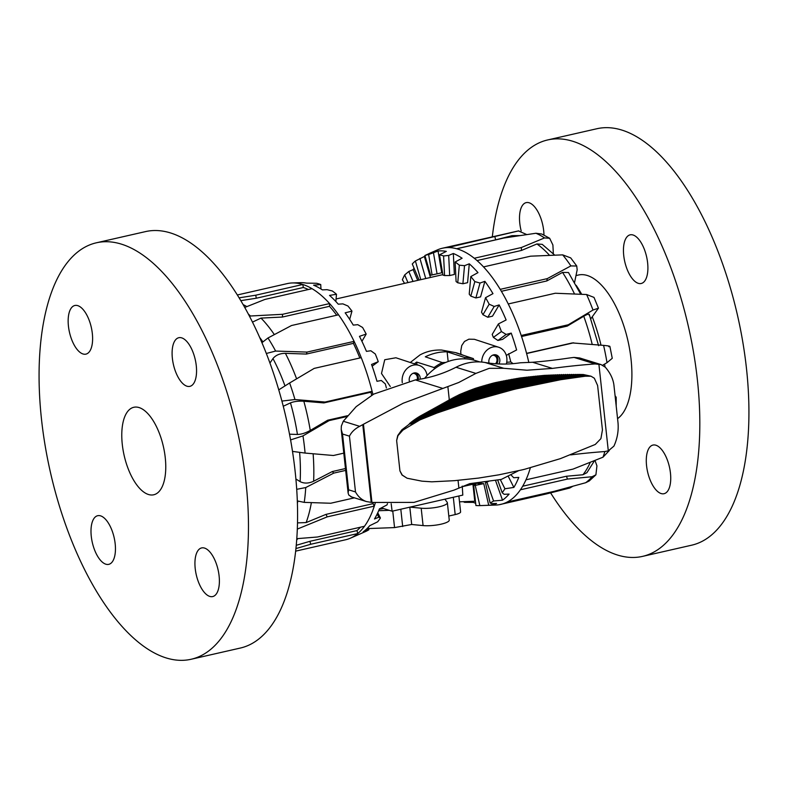 <?xml version="1.0" encoding="UTF-8"?>
<svg xmlns="http://www.w3.org/2000/svg" width="788" height="788" viewBox="0 0 788 788"><rect width="100%" height="100%" fill="white"/><g stroke="black" fill="none" stroke-linecap="round" stroke-linejoin="round"><path stroke-width="1.18" d="M481.734 362.066A14.361 12.421 -72.8 0 1 497.829 347.006A14.361 12.421 -72.8 0 1 498.765 347.272A14.361 12.421 -72.8 0 1 506.369 364.017M460.931 354.334L460.704 351.399L461.748 345.528L464.487 341.46L468.87 339.185L474.415 339.303L498.765 347.272M417.177 379.649A5.201 4.501 107.2 0 0 417.354 377.452A5.201 4.501 107.2 0 0 414.36 373.512A5.201 4.501 107.2 0 0 413.01 373.345M409.356 381.047A6.284 5.437 -72.8 0 1 409.238 380.318A6.284 5.437 -72.8 0 1 416.576 373.069A6.284 5.437 -72.8 0 1 420.191 377.826A6.284 5.437 -72.8 0 1 420.201 379.146M418.172 379.481A6.284 5.437 107.2 0 0 418.3 377.235A6.284 5.437 107.2 0 0 415.601 372.882M495.583 363.77A5.201 4.501 107.2 0 0 496.982 359.308A5.201 4.501 107.2 0 0 493.987 355.368A5.201 4.501 107.2 0 0 492.628 355.201M495.219 354.738A6.284 5.437 -72.8 0 1 497.918 359.092A6.284 5.437 -72.8 0 1 496.726 363.849M489.033 363.101A6.284 5.437 -72.8 0 1 488.865 362.175A6.284 5.437 -72.8 0 1 496.194 354.925A6.284 5.437 -72.8 0 1 499.809 359.673A6.284 5.437 -72.8 0 1 498.912 363.957M427.126 375.482A14.361 12.421 107.2 0 0 419.147 365.415A14.361 12.421 107.2 0 0 408.44 367.375A14.361 12.421 107.2 0 0 402.304 382.702M390.277 386.484L381.5 373.512L384.731 359.742L395.911 357.772L419.147 365.415M410.282 362.5L419.925 354.974C426.397 351.409 433.607 349.764 441.575 350.039L456.006 352.709M414.399 363.859A57.741 49.949 -72.8 0 1 416.655 362.086L416.941 364.686M442.413 363.957L442.255 362.579A57.425 49.683 107.2 0 0 434.149 367.553L416.655 362.086M442.255 362.579L425.303 356.806A57.741 49.949 -72.8 0 1 447.121 351.832L448.165 361.495M464.772 358.865L464.624 357.476L447.121 351.832M464.624 357.476A57.425 49.683 -72.8 0 1 473.401 358.609L456.459 353.014A57.741 49.949 -72.8 0 1 459.956 353.999A57.741 49.949 -72.8 0 1 463.413 355.309M381.362 507.876L392.109 511.205L391.183 503.739M392.109 511.205L462.802 495.1L462.26 486.097M434.149 367.553L434.306 369.02M445.644 362.47A46.975 40.641 107.2 0 0 442.265 362.618M473.401 358.609L473.558 360.077M383.589 508.565A10.116 2.275 173.8 0 1 379.284 509.215M475.43 501.217L459.512 501.828M458.872 495.997L460.606 511.885A10.52 2.364 173.8 0 1 455.188 514.584L448.805 516.041M410.006 507.127L421.186 508.201A15.868 3.566 -6.2 0 0 438.276 506.989A15.868 3.566 -6.2 0 0 447.357 502.714A15.868 3.566 -6.2 0 0 447.18 502.281L444.905 499.178M447.357 502.714L449.249 520.1A15.868 3.566 173.8 0 1 440.167 524.375A15.868 3.566 173.8 0 1 423.077 525.586L411.691 524.493L409.809 507.176M411.691 524.493L394.552 527.596L368.449 528.561M378.664 510.722L389.282 510.329M404.539 283.375L402.373 279.75A128.316 57.534 77.2 0 1 404.697 274.904L408.805 271.476L413.158 269.614A129.833 58.223 77.2 0 1 414.035 268.147M419.088 280.055L412.272 263.98A128.316 57.534 77.2 0 1 415.384 260.986L424.358 256.484A129.833 58.223 77.2 0 1 425.057 255.982M428.386 253.933A129.833 58.223 77.2 0 1 430.159 253.076A129.833 58.223 77.2 0 1 431.637 252.485L424.909 255.489A128.316 57.534 77.2 0 1 428.633 254.534L438.039 250.998A129.833 58.223 77.2 0 1 446.323 251.382L439.507 254.81A128.316 57.534 77.2 0 1 443.585 255.962L448.687 255.43L453.336 253.49A129.833 58.223 77.2 0 1 457.7 255.578A129.833 58.223 77.2 0 1 462.103 258.237L455.129 262A128.316 57.534 77.2 0 1 459.325 265.182L464.526 265.674L469.284 263.822L467.589 282.675L462.901 283.749L457.739 282.793L459.325 265.182M430.159 253.076L437.586 249.826A131.36 58.903 77.2 0 1 442.383 248.24A131.36 58.903 77.2 0 1 447.86 247.58A131.36 58.903 77.2 0 1 456.744 248.772A131.36 58.903 77.2 0 1 465.452 252.347A131.36 58.903 77.2 0 1 474.268 258.257A131.36 58.903 77.2 0 1 483.527 266.905A131.36 58.903 77.2 0 1 500.222 289.354A131.36 58.903 77.2 0 1 508.25 303.961A131.36 58.903 77.2 0 1 521.213 335.491A131.36 58.903 77.2 0 1 526.62 353.536A131.36 58.903 77.2 0 1 528.846 362.519M572.748 486.334L569.734 488.028L546.153 493.997L546.035 493.17M585.632 482.739L589.197 480.995L595.925 474.809L592.123 476.72A131.36 58.903 77.2 0 1 585.632 482.739L554.269 491.298L507.226 502.015A131.36 58.903 77.2 0 1 499.109 504.724A131.36 58.903 77.2 0 1 495.76 505.049L479.557 505.62A128.316 57.534 77.2 0 1 475.913 505.512L473.677 485.378L474.878 484.482M594.999 460.428L596.93 465.885L595.915 474.8M594.566 460.606L586.922 472.672L582.943 474.75L566.464 476.238L567.468 479.065L592.123 476.72M604.879 451.534A131.36 58.903 77.2 0 1 602.997 457.198L609.291 450.509M615.083 395.694L616.186 397.27L615.359 398.265M608.789 346.69C611.084 346.365 609.351 345.932 603.578 345.38A131.36 58.903 77.2 0 1 607.016 362.677L612.256 358.304L609.892 346.405M526.571 353.349L572.285 342.928L603.578 345.38M598.447 308.187L594.004 297.401L586.607 294.525A131.36 58.903 77.2 0 1 592.99 310.039L598.437 308.187L590.823 318.776M508.25 303.961L555.294 293.244L586.607 294.525M576.757 266.019L570.699 257.883L562.671 254.869A131.36 58.903 77.2 0 1 570.886 265.911L576.747 266.029L577.171 269.841L574.57 282.459M483.527 266.905L530.58 256.179L562.671 254.869M549.669 238.272L541.76 234.016L535.909 233.258A131.36 58.903 77.2 0 1 544.528 237.927L549.66 238.281L552.9 244.989L553.334 253.706M544.528 237.927L521.321 247.54L474.268 258.257M554.732 255.145L542.242 244.359L536.943 243.955L521.469 250.446L521.321 247.54M456.744 248.772L503.798 238.045L535.909 233.258M518.859 230.854L517.135 231.209A131.36 58.903 77.2 0 1 518.494 230.933L526.748 234.558M518.494 230.933L447.86 247.58M519.804 235.582L512.111 235.671L495.652 239.847L494.903 236.853M433.499 252.958L437.054 273.84L432.09 274.884L428.633 254.534M438.039 250.998L441.743 272.776L437.054 273.84M419.925 258.425L425.737 278.538M420.792 279.671L415.384 260.986M424.358 256.484L430.435 277.474M408.805 271.476L413.02 281.434M407.948 282.596L404.697 274.904M413.158 269.614L417.709 280.37M506.162 334.437L497.908 340.455L493.377 337.412L501.424 331.551L506.162 334.437L511.215 333.107A129.833 58.223 77.2 0 1 516.613 349.951L506.3 355.378M494.194 306.453L487.802 317.259L482.945 314.727L489.181 304.198L494.194 306.453L499.159 304.926A129.833 58.223 77.2 0 1 506.123 319.977L498.42 323.917L492.195 334.427A107.67 48.285 77.2 0 1 493.377 337.412M480.02 283.04L475.873 297.953L470.81 296.13L474.839 281.602L480.02 283.04L484.886 281.336A129.833 58.223 77.2 0 1 492.973 293.648L485.546 297.677L481.517 312.166A107.67 48.285 77.2 0 1 482.945 314.727M469.284 263.822A129.833 58.223 77.2 0 1 477.981 272.628L470.8 276.588L469.224 294.17A107.67 48.285 77.2 0 1 470.81 296.13M475.666 503.296A129.833 58.223 77.2 0 1 473.371 502.38L464.615 502.33L464.536 501.641M473.371 502.38L473.253 501.316M497.829 480.385L502.183 492.717L504.113 494.303L509.097 494.076A129.833 58.223 77.2 0 1 502.508 500.193L493.564 500.991L486.836 481.951A107.67 48.285 77.2 0 1 485.487 482.739L490.126 502.98L491.663 503.63L496.558 503.453A129.833 58.223 77.2 0 1 488.718 505.275L479.843 505.61L475.223 485.418L483.763 483.615A107.67 48.285 77.2 0 1 479.567 483.418L478.799 483.596M488.718 505.275L483.763 483.615M502.508 500.193L495.672 480.847M486.836 481.951L488.245 481.586M511.235 475.144L513.727 477.735L518.79 477.4A129.833 58.223 77.2 0 1 513.855 487.427L504.931 488.767L500.36 479.705M513.855 487.427L508.398 476.602M439.507 254.81L442.954 275.12A107.67 48.285 77.2 0 1 444.56 275.564L443.585 255.962M424.909 255.489L430.632 275.268L437.773 273.692A107.67 48.285 77.2 0 1 437.941 273.643M506.733 362.303L510.801 361.938L513.077 363.642M511.215 333.107L502.606 339.382L497.908 340.455M499.159 304.926L492.49 316.185L487.802 317.259M484.886 281.336L480.572 296.879L475.873 297.953M464.526 265.674L462.901 283.749M464.615 502.33A128.316 57.534 77.2 0 1 463.275 501.69M504.931 488.767A128.316 57.534 77.2 0 1 502.183 492.717M493.564 500.991A128.316 57.534 77.2 0 1 490.126 502.98M475.223 485.418A107.67 48.285 77.2 0 1 473.677 485.378M455.129 262L456.094 281.552A107.67 48.285 77.2 0 1 457.739 282.793M470.8 276.588A128.316 57.534 77.2 0 1 474.839 281.602M485.546 297.677A128.316 57.534 77.2 0 1 489.181 304.198M498.42 323.917A128.316 57.534 77.2 0 1 501.424 331.551M508.634 353.684A128.316 57.534 77.2 0 1 510.801 361.938M430.632 275.268A107.67 48.285 77.2 0 1 432.001 274.904A107.67 48.285 77.2 0 1 432.09 274.884M453.336 253.49L454.371 274.47L449.682 275.534L444.56 275.564M448.687 255.43L449.682 275.534M530.344 467.796A131.36 58.903 77.2 0 1 525.97 479.823A131.36 58.903 77.2 0 1 520.415 489.791A131.36 58.903 77.2 0 1 507.226 502.015M495.652 239.847L456.636 248.732M521.469 250.446L477.026 260.572M501.385 291.304L546.793 280.952L562.553 272.402L568.453 272.53M521.558 336.515L567.242 326.104L583.76 316.244C587.897 313.86 589.66 313.496 589.079 315.141M522.69 486.216L566.464 476.238M499.109 504.724L546.153 493.997M520.415 489.791L567.468 479.065M602.997 457.198L573.014 469.106L525.97 479.823M526.62 353.536L573.674 342.81M607.016 362.677L602.643 365.228M592.99 310.039L568.266 324.764L521.213 335.491M570.886 265.911L547.266 278.627L500.222 289.354M567.242 326.104L568.266 324.764M546.793 280.952L547.266 278.627M576.166 285.335A100.135 44.906 77.2 0 1 581.702 294.308M592.3 316.924A100.135 44.906 77.2 0 1 600.998 345.164M604.603 364.086A100.135 44.906 77.2 0 1 604.987 366.853M295.687 551.137L345.617 539.76A131.36 58.903 -102.8 0 0 350.414 538.174L365.396 531.614A128.316 57.534 -102.8 0 0 368.882 529.763L363.189 531.851A129.833 58.223 -102.8 0 0 369.759 525.675L377.619 521.833A128.316 57.534 -102.8 0 0 380.417 518.002L378.811 517.174L374.497 518.987A129.833 58.223 -102.8 0 0 379.412 508.91L386.987 504.911A128.316 57.534 -102.8 0 0 387.46 503.66M386.396 387.991A128.316 57.534 -102.8 0 0 385.322 383.923L381.323 380.486L376.979 381.293A129.833 58.223 -102.8 0 0 374.389 372.793A129.833 58.223 -102.8 0 0 371.552 364.47L378.26 361.672A128.316 57.534 -102.8 0 0 375.305 353.989L370.862 350.759L366.45 351.359A129.833 58.223 -102.8 0 0 359.466 336.338L366.184 334.073L361.928 341.322M372.911 394.561A131.36 58.903 -102.8 0 0 372.103 391.311A131.36 58.903 -102.8 0 0 367.159 374.142A131.36 58.903 -102.8 0 0 361.259 357.663A131.36 58.903 -102.8 0 0 354.108 341.371A131.36 58.903 -102.8 0 0 338.554 314.806A131.36 58.903 -102.8 0 0 329.601 303.577A131.36 58.903 -102.8 0 0 312.038 288.684A131.36 58.903 -102.8 0 0 302.809 284.488A131.36 58.903 -102.8 0 0 292.24 282.951A131.36 58.903 -102.8 0 0 287.236 283.601L237.306 294.978M350.414 538.174A131.36 58.903 -102.8 0 0 356.146 534.825A131.36 58.903 -102.8 0 0 357.762 533.555A131.36 58.903 -102.8 0 0 364.46 526.285A131.36 58.903 -102.8 0 0 374.29 506.132A131.36 58.903 -102.8 0 0 375.305 502.833M295.963 548.566L310.708 544.272L357.762 533.555L356.964 530.59A128.316 57.534 -102.8 0 0 360.441 527.202M308.364 289.521A128.316 57.534 -102.8 0 0 303.321 287.502L256.277 298.228L240.783 300.661M256.277 298.228L255.755 295.204L239.079 297.844M249.402 316.116L250.417 316.008A131.36 58.903 -102.8 0 0 248.279 313.988M252.456 322.115L261.015 318.096L282.439 317.042L282.547 314.304L250.417 316.008M266.324 353.477L275.623 351.064A131.36 58.903 -102.8 0 0 267.969 337.983L261.921 342.701M359.84 357.988A128.316 57.534 -102.8 0 0 353.398 343.351L306.355 354.068L285.404 353.329C279.917 353.369 275.77 355.122 272.973 358.57L269.939 363.051M306.355 354.068L307.054 352.088L275.623 351.064M281.917 401.072L294.958 399.536A131.36 58.903 -102.8 0 0 289.62 382.988L278.755 389.863M289.62 382.988L314.205 368.39L361.259 357.663M371.68 395.281A128.316 57.534 -102.8 0 0 370.921 392.197L372.103 391.311L325.06 402.038L294.958 399.536M292.525 451.406L305.084 453.07A131.36 58.903 -102.8 0 0 302.976 435.892L290.605 439.911M302.976 435.892L329.148 420.595L346.759 416.586M289.541 434.188L297.44 434.464C301.331 434.365 305.606 433.026 310.275 430.435L327.69 420.221L329.148 420.595M343.785 453.139L333.423 455.503L305.084 453.07M297.342 500.922L304.237 502.38A131.36 58.903 -102.8 0 0 305.734 487.555L296.741 489.318M305.734 487.555L333.757 473.115L345.666 470.397M295.924 479.005L300.12 481.626C304.138 483.665 308.64 483.536 313.624 481.232L332.27 471.559L333.757 473.115M354.442 497.839L330.724 503.246L304.237 502.38M297.342 529.25A131.36 58.903 -102.8 0 0 297.421 529.043L327.237 516.859L374.29 506.132L373.039 503.66A128.316 57.534 -102.8 0 0 373.364 502.626M297.539 522.877L306.138 522.582L325.986 514.387L327.237 516.859M364.46 526.285L317.406 537.012L296.82 538.667M296.288 545.296L309.911 541.317L310.708 544.272M378.811 517.174L377.186 513.973M377.757 512.761L380.417 518.002M367.582 529.94L367.09 528.561M368.094 527.546L368.882 529.763M302.868 282.685L305.764 282.99M366.184 334.073A128.316 57.534 -102.8 0 0 362.579 327.463L357.772 324.676L353.26 325.099A129.833 58.223 -102.8 0 0 345.164 312.826L351.96 311.122A128.316 57.534 -102.8 0 0 347.932 306L342.879 303.873L338.249 304.168A129.833 58.223 -102.8 0 0 329.551 295.411L336.486 294.259A128.316 57.534 -102.8 0 0 332.29 290.959L327.099 289.679L322.361 289.876A129.833 58.223 -102.8 0 0 313.604 285.197L320.736 284.557L320.962 288.969M336.486 294.259L335.846 301.518M351.96 311.122L349.685 319.376M320.736 284.557A128.316 57.534 -102.8 0 0 316.638 283.276L306.591 283.128A129.833 58.223 -102.8 0 0 300.346 282.665L292.24 282.951M378.26 361.672L372.163 366.184M309.911 541.317L356.964 530.59M325.986 514.387L373.039 503.66M332.27 471.559L345.459 468.545M283.266 406.244L290.476 402.885C294.072 401.447 298.514 400.895 303.823 401.23L323.868 402.914L325.06 402.038M327.69 420.221L347.469 415.719M370.921 392.197L323.868 402.914M336.712 315.22A128.316 57.534 -102.8 0 0 329.492 306.315L282.439 317.042M303.321 287.502L302.809 284.488L255.755 295.204M329.492 306.315L329.601 303.577L282.547 314.304M244.713 307.468L264.985 299.41L312.038 288.684M353.398 343.351L354.108 341.371L307.054 352.088M267.969 337.983L291.511 325.523L338.554 314.806M492.313 236.863A213.558 95.762 77.2 0 1 506.891 179.447A213.558 95.762 77.2 0 1 547.67 139.949A213.558 95.762 77.2 0 1 672.755 272.953A213.558 95.762 77.2 0 1 683.344 516.879A213.558 95.762 77.2 0 1 642.575 556.377A213.558 95.762 77.2 0 1 550.635 492.914M547.67 139.949L596.772 128.759A213.558 95.762 77.2 0 1 721.857 261.764A213.558 95.762 77.2 0 1 732.456 505.679A213.558 95.762 77.2 0 1 691.677 545.188L642.575 556.377M575.989 275.583L578.451 275.022A75.018 33.638 77.2 0 1 622.392 321.74A75.018 33.638 77.2 0 1 626.115 407.426A75.018 33.638 77.2 0 1 617.575 418.655M629.08 273.633A24.94 11.19 77.2 0 1 623.456 249.244A24.94 11.19 77.2 0 1 630.134 234.844A24.94 11.19 77.2 0 1 642.269 244.704A24.94 11.19 77.2 0 1 647.894 269.092A24.94 11.19 77.2 0 1 641.215 283.493A24.94 11.19 77.2 0 1 629.08 273.633M648.209 449.672A24.94 11.19 77.2 0 1 652.966 445.062A24.94 11.19 77.2 0 1 667.574 460.596A24.94 11.19 77.2 0 1 668.815 489.092A24.94 11.19 77.2 0 1 664.057 493.702A24.94 11.19 77.2 0 1 649.44 478.168A24.94 11.19 77.2 0 1 648.209 449.672M521.173 230.884A24.94 11.19 77.2 0 1 521.429 207.234A24.94 11.19 77.2 0 1 526.187 202.624A24.94 11.19 77.2 0 1 543.956 235.041M162.308 486.472A44.867 20.114 -102.8 0 0 160.082 435.232A44.867 20.114 -102.8 0 0 133.802 407.288A44.867 20.114 -102.8 0 0 125.233 415.581A44.867 20.114 -102.8 0 0 127.459 466.831A44.867 20.114 -102.8 0 0 153.739 494.775A44.867 20.114 -102.8 0 0 162.308 486.472M191.228 659.241L240.33 648.051A213.558 95.762 -102.8 0 0 281.109 608.553A213.558 95.762 -102.8 0 0 270.511 364.627A213.558 95.762 -102.8 0 0 145.425 231.623L96.323 242.812A213.558 95.762 -102.8 0 0 55.544 282.321A213.558 95.762 -102.8 0 0 66.143 526.236A213.558 95.762 -102.8 0 0 191.228 659.241A213.558 95.762 -102.8 0 0 231.997 619.742A213.558 95.762 -102.8 0 0 221.398 375.817A213.558 95.762 -102.8 0 0 96.323 242.812M96.628 554.496A24.94 11.19 77.2 0 1 91.004 530.107A24.94 11.19 77.2 0 1 97.673 515.707A24.94 11.19 77.2 0 1 109.808 525.557A24.94 11.19 77.2 0 1 115.442 549.945A24.94 11.19 77.2 0 1 108.764 564.346A24.94 11.19 77.2 0 1 96.628 554.496M217.468 591.955A24.94 11.19 77.2 0 1 212.701 596.565A24.94 11.19 77.2 0 1 198.093 581.032A24.94 11.19 77.2 0 1 196.852 552.536A24.94 11.19 77.2 0 1 201.62 547.926A24.94 11.19 77.2 0 1 216.227 563.459A24.94 11.19 77.2 0 1 217.468 591.955M190.923 347.567A24.94 11.19 77.2 0 1 196.547 371.956A24.94 11.19 77.2 0 1 189.869 386.356A24.94 11.19 77.2 0 1 177.733 376.506A24.94 11.19 77.2 0 1 172.109 352.118A24.94 11.19 77.2 0 1 178.787 337.717A24.94 11.19 77.2 0 1 190.923 347.567M70.073 310.108A24.94 11.19 77.2 0 1 74.84 305.488A24.94 11.19 77.2 0 1 89.448 321.021A24.94 11.19 77.2 0 1 90.689 349.517A24.94 11.19 77.2 0 1 85.922 354.127A24.94 11.19 77.2 0 1 71.314 338.594A24.94 11.19 77.2 0 1 70.073 310.108M399.94 470.909L402.254 475.075L407.101 478.227L421.954 481.163L431.804 481.823L454.341 480.68L478.414 478.099L498.853 474.829L521.912 469.924A746.866 167.273 -6.1 0 0 523.429 469.559A746.866 168.159 -6.3 0 0 524.936 469.185L560.386 458.646L595.265 444.462L600.899 438.65L602.446 429.952L597.619 385.519L594.339 378.23L591.02 376.211L585.12 376.231L560.731 379.698L516.219 388.868A746.866 167.263 173.9 0 1 514.702 389.242A746.866 168.149 173.7 0 1 513.185 389.617L474.78 400.265L437.143 412.971L419.856 419.935L402.875 430.14L397.97 435.666L396.64 440.531L399.94 470.909L401.998 474.997M591.02 376.211L583.356 374.536L579.397 374.458L544.528 375.364L519.913 377.994L495.77 382.535A156.132 34.968 -6.1 0 0 494.243 382.899A156.132 35.155 -6.3 0 0 492.717 383.273L475.312 388.346L459.493 394.571L419.462 416.468L401.841 429.824L397.723 435.567L396.64 440.531M402.008 474.997L407.101 478.227M349.439 436.158L342.524 434.021L341.214 429.411L341.352 426.091L343.282 421.245L356.156 406.667L373.758 394.079L415.384 379.914L442.876 388.435L403.229 403.22L363.445 424.249A277.543 240.113 107.2 0 0 362.785 424.653L359.673 426.328C354.945 428.751 351.537 432.031 349.439 436.158L355.496 491.939C358.176 496.745 361.781 499.937 366.302 501.523L371.237 502.38A277.543 240.113 107.2 0 0 371.946 502.458L414.005 502.389L453.927 490.156L469.737 483.655L501.326 479.409L518.534 470.731M415.384 379.914A118.042 66.586 145.5 0 0 419.275 379.294A143.79 124.405 107.2 0 0 435.941 375.423A143.79 124.405 107.2 0 0 456.016 367.257A57.425 49.683 -72.8 0 1 470.406 362.48A57.425 49.683 -72.8 0 1 485.073 362.5A143.761 124.376 107.2 0 0 506.93 364.007A143.761 124.376 107.2 0 0 520.425 362.776L532.59 362.263A118.446 26.595 -6.2 0 0 566.67 358.382A53.84 12.086 173.8 0 1 574.048 357.417L579.633 357.959L601.037 364.588L595.088 363.938A156.132 35.056 -6.2 0 0 552.408 368.41L526.955 370.212L503.778 368.301L489.259 368.331L475.873 373.404L458.744 382.495L442.876 388.435M570.67 454.893A156.132 35.056 173.8 0 1 604.603 451.563L608.306 450.874L613.931 446.106C617.359 438.561 618.718 430.78 618.009 422.762L613.901 384.908C613.074 378.801 610.227 372.911 605.361 367.247L601.037 364.588M479.803 361.938L475.922 360.727A56.037 48.482 107.2 0 0 424.624 378.329M351.497 496.814L348.848 495.14L348.129 493.101L348.582 489.801L355.496 491.939M478.286 484.768L478.099 483.064M475.794 485.29L475.607 483.625M474.77 501.257L472.928 484.236M455.188 514.584L453.307 497.267M423.077 525.586L421.186 508.201M402.688 526.551L400.806 509.225M394.552 527.596L392.759 511.057M511.363 235.809A128.316 57.534 77.2 0 1 517.982 235.858M536.943 243.955A128.316 57.534 77.2 0 1 549.551 255.342M562.553 272.402A128.316 57.534 77.2 0 1 574.521 293.993M583.76 316.244A128.316 57.534 77.2 0 1 592.212 344.395M590.31 462.3A128.316 57.534 77.2 0 1 582.943 474.75M296.721 539.997A128.316 57.534 -102.8 0 0 297.795 538.598M306.138 522.582A128.316 57.534 -102.8 0 0 311.368 502.646M297.844 501.089A119.697 53.673 77.2 0 1 297.421 503.266M313.624 481.232A128.316 57.534 -102.8 0 0 313.122 453.76M299.617 452.479A119.697 53.673 77.2 0 1 300.12 481.626M310.275 430.435A128.316 57.534 -102.8 0 0 303.823 401.23M290.476 402.885A119.697 53.673 77.2 0 1 297.44 434.464M296.603 378.841A128.316 57.534 -102.8 0 0 285.404 353.329M272.973 358.57A119.697 53.673 77.2 0 1 284.961 385.834M274.332 334.585A128.316 57.534 -102.8 0 0 261.015 318.096M259.616 337.372A119.697 53.673 77.2 0 1 262.837 341.805M246.831 306.611A128.316 57.534 -102.8 0 0 243.068 304.572M583.356 374.536L587.818 375.925M456.016 367.257L475.873 373.404M532.59 362.263L552.408 368.41M343.282 421.245L359.673 426.328M447.899 386.908L449.288 399.752M598.88 364.095L608.306 450.874M458.045 480.365L458.833 487.624M485.073 362.5L503.778 368.301M574.048 357.417L595.088 363.938M342.524 434.021L348.582 489.801M362.785 424.653L371.237 502.38M363.445 424.249L371.946 502.458M613.901 384.908L618.009 422.762M401.841 429.824L402.875 430.14M409.435 423.589L411.957 424.368M409.927 423.186L412.548 424.003M410.42 422.792L413.148 423.639M410.912 422.398L413.739 423.274M411.405 422.004L414.34 422.92M411.907 421.619L414.951 422.565M412.4 421.245L415.552 422.22M412.902 420.861L416.163 421.875M413.404 420.496L416.773 421.541M413.907 420.132L417.384 421.206M414.409 419.768L418.004 420.881M414.912 419.413L418.625 420.565M415.424 419.058L419.236 420.25M415.926 418.714L419.856 419.935M416.438 418.379L420.477 419.63M416.941 418.044L421.097 419.334M417.443 417.719L421.718 419.049M417.955 417.394L422.348 418.763M418.458 417.079L422.969 418.477M418.96 416.773L423.589 418.211M419.462 416.468L424.21 417.945M419.965 416.172L424.831 417.679M420.467 415.887L425.451 417.433M420.969 415.601L426.072 417.187M422.24 414.892L427.657 416.566M423.511 414.183L429.243 415.956M424.771 413.473L430.819 415.355M426.032 412.774L432.405 414.754M427.283 412.075L433.991 414.153M428.534 411.375L435.567 413.562M429.775 410.686L437.143 412.971M431.006 409.996L438.729 412.39M432.238 409.317L440.305 411.819M433.459 408.627L441.881 411.238M434.68 407.957L443.457 410.676M435.892 407.278L445.033 410.115M437.094 406.608L446.609 409.553M438.295 405.938L448.185 409.002M439.487 405.268L449.761 408.45M440.679 404.608L451.327 407.908M441.861 403.939L452.903 407.366M443.033 403.289L454.469 406.835M444.196 402.629L456.045 406.303M445.358 401.978L457.611 405.771M446.51 401.328L459.177 405.249M447.663 400.678L460.744 404.736M448.805 400.028L462.31 404.224M449.938 399.388L463.866 403.712M451.081 398.758L465.432 403.21M452.243 398.137L466.998 402.707M453.425 397.516L468.555 402.205M454.607 396.916L470.111 401.713M455.809 396.315L471.667 401.23M457.03 395.724L473.224 400.747M458.252 395.143L474.78 400.265M459.493 394.571L476.336 399.792M460.744 394.01L477.892 399.319M462.014 393.448L479.439 398.856M463.295 392.907L480.985 398.393M464.575 392.365L482.542 397.93M465.885 391.833L484.088 397.477M467.195 391.311L485.635 397.024M468.515 390.799L487.171 396.581M469.855 390.287L488.718 396.137M471.204 389.794L490.254 395.704M472.564 389.302L491.801 395.271M473.933 388.819L493.337 394.837M475.312 388.346L494.874 394.414M476.701 387.883L496.41 393.99M478.109 387.42L497.937 393.567M479.518 386.977L499.474 393.163M480.946 386.534L501.001 392.749M482.384 386.1L502.527 392.345M483.822 385.667L504.054 391.941M485.28 385.253L505.581 391.547M486.748 384.839L507.108 391.153M488.225 384.436L508.634 390.759M489.712 384.042L510.151 390.375M491.21 383.648L511.668 389.991M492.717 383.273L513.185 389.617M494.243 382.899L514.702 389.242M495.77 382.535L516.219 388.868M497.307 382.18L517.726 388.504M498.853 381.825L519.233 388.149M500.419 381.49L520.74 387.785M501.986 381.156L522.247 387.44M503.562 380.831L523.754 387.085M505.157 380.505L525.251 386.741M506.753 380.2L526.758 386.406M508.358 379.895L528.255 386.061M509.984 379.599L529.753 385.736M511.609 379.314L531.25 385.401M513.254 379.038L532.737 385.076M514.899 378.762L534.225 384.761M516.554 378.496L535.722 384.436M518.228 378.25L537.209 384.13M519.913 377.994L538.687 383.815M521.597 377.757L540.174 383.52M523.301 377.521L541.651 383.214M525.015 377.304L543.139 382.919M526.729 377.088L544.616 382.623M528.462 376.871L546.084 382.338M530.206 376.674L547.562 382.052M531.959 376.487L549.039 381.776M533.722 376.3L550.507 381.5M535.495 376.122L551.974 381.234M537.278 375.955L553.442 380.968M539.081 375.797L554.9 380.702M540.883 375.649L556.367 380.446M542.696 375.502L557.825 380.19M544.528 375.364L559.283 379.944M546.36 375.246L560.731 379.698M548.212 375.127L562.189 379.452M550.073 375.019L563.637 379.215M551.945 374.911L565.085 378.989M553.826 374.822L566.533 378.762M555.727 374.743L567.981 378.536M557.628 374.664L569.419 378.319M559.549 374.596L570.857 378.112M561.47 374.546L572.295 377.895M563.42 374.497L573.733 377.698M565.37 374.458L575.161 377.491M567.33 374.428L576.589 377.304M569.31 374.408L578.018 377.107M571.3 374.399L579.446 376.92M573.309 374.399L580.864 376.743M575.319 374.408L582.283 376.565M577.348 374.428L583.701 376.398M579.397 374.458L585.12 376.231M484.393 481.626L462.3 486.659M442.876 274.638L336.072 298.977M459.956 353.999L456.006 352.699M478.73 482.916L478.917 484.64M616.196 405.968L616.186 397.27M442.383 248.24L517.135 231.209M568.473 272.52L580.736 294.259M589.237 314.373L598.614 345.666M366.302 501.523L350.759 496.696M348.129 493.101L341.214 429.411"/></g></svg>
